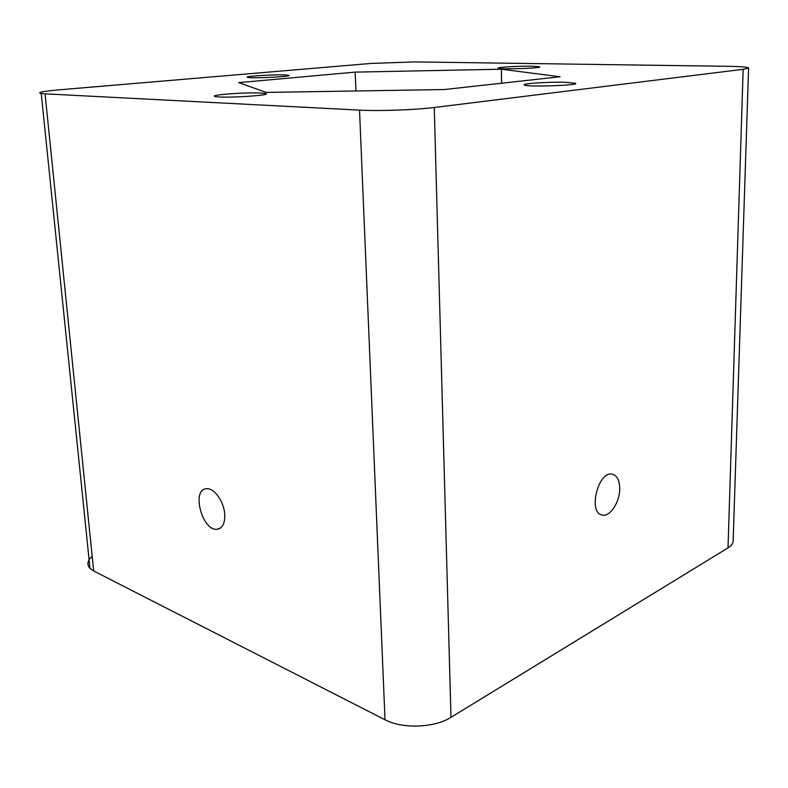 <?xml version="1.0" encoding="UTF-8"?>
<svg xmlns="http://www.w3.org/2000/svg" width="788" height="788" viewBox="0 0 788 788"><rect width="100%" height="100%" fill="white"/><g stroke="black" fill="none" stroke-linecap="round" stroke-linejoin="round"><path stroke-width="1.18" d="M385.017 719.769C402.235 729.067 434.631 727.866 450.982 717.336L434.257 107.493C415.473 109.906 378.634 111.207 359.525 110.123L385.017 719.769L93.683 570.975L45.064 93.841L41.242 93.516C36.593 92.551 42.552 91.329 59.09 89.842L370.705 63.454L414.744 61.907L728.545 66.32C741.341 66.527 748.029 67.088 748.6 67.995L743.163 69.305L728.014 547.887L450.982 717.336M434.257 107.493L743.163 69.305M45.064 93.841L359.525 110.123M531.939 66.192L539.662 66.783C543.08 68.172 499.858 69.679 498.282 68.231C495.741 67.295 518.671 65.926 531.939 66.192M283.887 74.909L288.506 75.264C294.614 76.475 252.061 78.682 247.718 77.362C242.674 76.416 271.358 74.486 283.887 74.909M565.449 82.287L575.486 83.262C580.214 85.37 527.192 87.212 524.414 85.035C520.681 83.607 548.675 81.755 565.449 82.287M260.139 93.023L265.064 93.467C275.248 95.161 224.147 98.441 215.705 96.589C206.653 95.161 244.162 92.206 260.139 93.023M266.226 92.423L238.754 82.622L355.152 72.122L501.385 69.206L560.091 76.761L444.166 89.546L266.226 92.423M619.723 488.609C619.91 502.173 609.784 517.47 602.012 515.037C587.799 512.663 598.151 470.899 612.118 474.159C617.014 475.361 619.545 480.178 619.723 488.609M728.014 547.887C731.303 545.828 733.017 543.533 733.135 540.972L748.6 67.995M92.186 556.348C87.399 560.652 86.66 564.661 89.98 568.355L93.683 570.975M224.728 514.298C225.053 523.232 222.561 528.216 217.271 529.24C202.102 531.614 190.932 488.54 206.781 488.727C214.306 487.969 224.068 501.739 224.728 514.298M501.385 69.206L501.592 83.213M355.152 72.122L355.949 90.975M41.242 93.516L89.98 568.355M265.123 94.412L265.064 93.467M220.551 527.97L217.271 529.24M601.392 514.84L602.012 515.037"/></g></svg>
